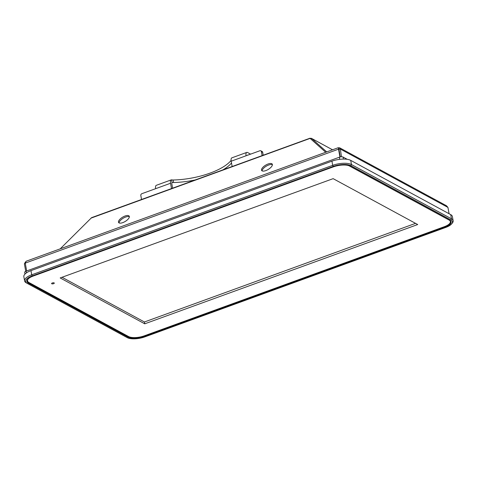 <?xml version="1.0" encoding="UTF-8"?>
<svg xmlns="http://www.w3.org/2000/svg" width="477" height="477" viewBox="0 0 477 477"><rect width="100%" height="100%" fill="white"/><g stroke="black" fill="none" stroke-linecap="round" stroke-linejoin="round"><path stroke-width="0.72" d="M231.518 162.973A46.507 17.345 -10.1 0 1 222.956 169.866M195.29 179.93A46.507 17.345 -10.1 0 1 173.598 182.518A2.91 1.085 -10.1 0 1 172.728 182.464L172.06 182.524A2.182 0.859 70 0 0 171.851 183.967L172.602 188.182M171.881 182.774L172.728 182.464L172.06 182.524L171.583 179.859L172.28 179.96A2.91 1.085 169.9 0 0 173.151 180.008L173.598 182.518M231.095 160.433A46.507 17.345 -10.1 0 1 173.151 180.008M250.574 154.149L247.635 152.551A4.925 1.938 70 0 0 246.752 152.419A4.925 1.938 70 0 0 246.09 155.776L259.905 150.75A1.455 1.222 -61.5 0 1 261.396 151.62L262.111 155.627M141.532 199.481L140.822 195.481A1.455 1.222 -61.5 0 1 141.842 193.698L155.657 188.671A4.925 1.938 -110 0 1 156.319 185.314L171.207 179.901A4.925 1.938 70 0 0 170.545 183.257L171.493 188.588M171.583 179.859A4.925 1.938 70 0 0 171.207 179.901M232.15 166.527L231.202 161.196A4.925 1.938 -110 0 1 231.858 157.839L246.752 152.419M248.076 155.055A2.182 0.859 70 0 0 247.688 155.001A2.182 0.859 70 0 0 247.426 155.293M260.836 150.804L262.141 151.513A1.455 1.222 118.5 0 1 262.702 152.33L263.221 155.222M24.655 263.614L25.287 262.046M25.722 271.306L24.369 263.721L25.311 263.376M60.203 248.845L91.614 217.643L310.068 138.181L310.205 138.521M339.058 149.021L338.336 147.679L26.128 261.241L25.275 263.179M25.198 263.137L338.604 149.14L338.372 147.894M338.604 149.08L339.242 149.474L338.581 149.08M338.604 149.14L338.932 149.319M326.721 151.901L311.469 138.378L310.11 138.39L325.713 152.27M119.053 222.92A6.177 2.498 149.1 0 1 125.63 217.053A6.177 2.498 149.1 0 1 129.356 216.761M262.1 170.885A6.177 2.498 149.1 0 1 268.676 165.018A6.177 2.498 149.1 0 1 272.403 164.726M122.774 222.628A6.177 2.498 -30.9 0 0 129.201 216.153A6.177 2.498 -30.9 0 0 122.613 217.184A6.177 2.498 -30.9 0 0 118.594 222.497A6.177 2.498 -30.9 0 0 122.774 222.628M265.826 170.593A6.177 2.498 -30.9 0 0 272.248 164.124A6.177 2.498 -30.9 0 0 265.665 165.149A6.177 2.498 -30.9 0 0 261.64 170.468A6.177 2.498 -30.9 0 0 265.826 170.593M26.658 270.954L25.263 263.113M338.938 149.384L338.539 149.164L339.94 157.028M310.11 138.39L90.94 218.156M332.535 149.79L311.314 138.276L310.938 139.165M338.414 147.876L339.588 147.769L340.369 149.068L341.46 156.802M449.066 213.726L447.945 207.423L446.496 205.766L339.588 147.769M340.053 148.896L338.926 149.301L340.286 156.945M24.977 274.06L24.673 272.355A2.749 1.026 -10.1 0 1 26.068 271.169L339.38 157.201A2.749 1.026 -10.1 0 1 343.064 157.052L347.256 159.324M26.283 282.831A14.006 5.223 -10.1 0 1 26.128 282.748A14.006 5.223 -10.1 0 1 24.595 280.887L23.85 276.708A14.006 5.223 169.9 0 1 30.969 270.632L331.938 161.16A14.006 5.223 169.9 0 1 350.714 160.373L450.717 214.62A14.006 5.223 169.9 0 1 452.405 216.57L453.15 220.75A14.006 5.223 -10.1 0 1 452.357 223.027L451.653 223.874A13.094 4.883 169.9 0 0 450.825 219.927L350.816 165.68A13.094 4.883 169.9 0 0 333.268 166.413L32.299 275.885A13.094 4.883 169.9 0 0 27.076 283.302A13.094 4.883 169.9 0 0 27.219 283.38L127.228 337.633A13.094 4.883 169.9 0 0 144.775 336.899L445.745 227.428A13.094 4.883 169.9 0 0 451.653 223.874M24.595 280.887A14.006 5.223 -10.1 0 1 31.715 274.812L332.684 165.34A14.006 5.223 -10.1 0 1 351.46 164.553L451.463 218.806A14.006 5.223 -10.1 0 1 453.15 220.75M333.417 166.855A12.408 4.627 -10.1 0 1 350.046 166.157L449.614 220.171A12.408 4.627 -10.1 0 1 449.751 220.249A12.408 4.627 -10.1 0 1 444.802 227.273L144.626 336.458A12.408 4.627 -10.1 0 1 127.997 337.156L28.429 283.141A12.408 4.627 -10.1 0 1 27.636 279.403A12.408 4.627 -10.1 0 1 33.241 276.04L333.417 166.855M27.827 279.188A11.949 4.454 169.9 0 0 27.308 280.917A11.949 4.454 169.9 0 0 28.751 282.581L128.319 336.595A11.949 4.454 169.9 0 0 144.334 335.921L444.51 226.736A11.949 4.454 169.9 0 0 450.58 221.555A11.949 4.454 169.9 0 0 449.489 220.1M53.603 283.69A1.371 0.513 -10.1 0 1 51.594 283.577A1.371 0.513 -10.1 0 1 52.858 282.831A1.371 0.513 -10.1 0 1 54.3 283.099A1.371 0.513 -10.1 0 1 53.603 283.69M348.276 165.495A11.716 4.371 -10.1 0 1 349.379 165.954L448.946 219.969A11.716 4.371 -10.1 0 1 450.36 221.596A11.716 4.371 -10.1 0 1 444.403 226.676L144.221 335.862A11.716 4.371 -10.1 0 1 128.516 336.518L28.948 282.509A11.716 4.371 -10.1 0 1 27.535 280.881A11.716 4.371 -10.1 0 1 29.169 278.049M333.143 178.654L417.715 224.536L144.752 323.817L60.18 277.942L333.143 178.654M415.55 223.361L144.424 321.981L144.752 323.817M144.424 321.981L62.016 277.274M155.657 188.671L170.545 183.257M231.202 161.196L246.09 155.776M262.702 152.33L261.396 151.62M311.469 138.378L332.517 149.796M340.369 149.068L447.629 207.251M30.969 270.632L31.715 274.812L32.299 275.885M333.268 166.413L332.684 165.34L331.938 161.16M350.714 160.373L351.46 164.553L350.816 165.68M450.825 219.927L451.463 218.806L450.717 214.62M144.316 335.832L144.626 336.458M128.283 336.392L127.997 337.156M28.709 282.372L28.429 283.141M444.492 226.647L444.802 227.273M26.068 271.169L26.378 272.898M339.761 159.324L339.38 157.201M343.064 157.052L343.422 159.079M27.076 283.302L26.128 282.748M450.205 220.744L450.36 221.596M27.386 280.023L27.535 280.881"/></g></svg>
